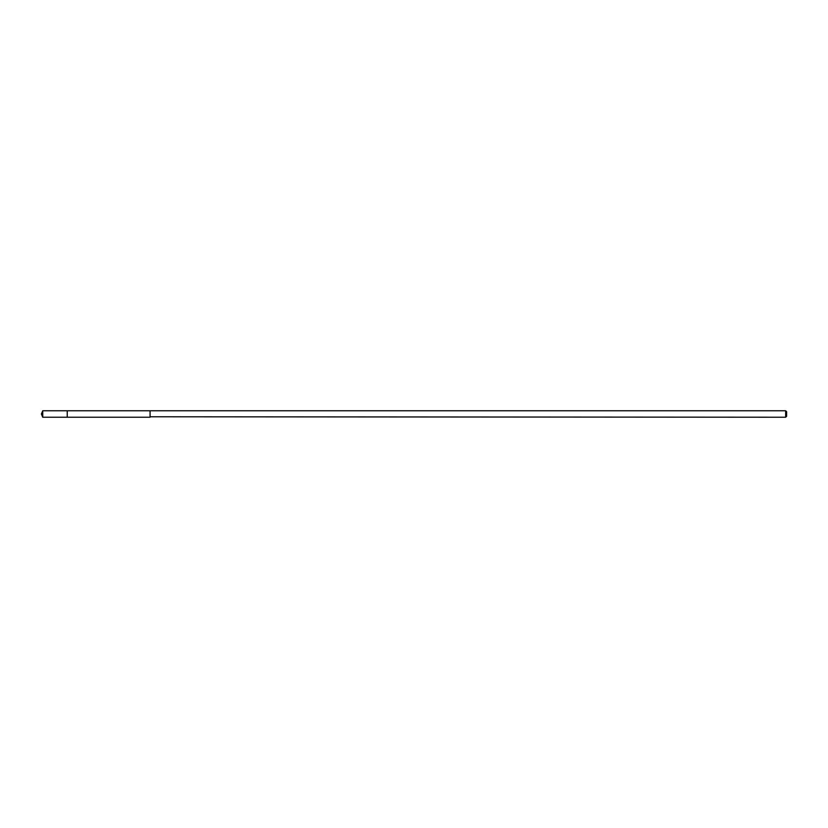 <?xml version="1.0" encoding="UTF-8"?>
<svg xmlns="http://www.w3.org/2000/svg" width="828" height="828" viewBox="0 0 828 828"><rect width="100%" height="100%" fill="white"/><g stroke="black" fill="none" stroke-linecap="round" stroke-linejoin="round"><path stroke-width="1.24" d="M67.234 417.229L67.234 410.771L42.735 410.771L42.735 417.229L67.234 417.229L67.234 410.771L150.075 410.771L150.075 417.229L42.735 417.229L41.4 414L42.735 417.229M150.075 416.774L785.668 417.229L785.668 410.771L150.075 410.771L150.075 416.774M785.668 410.771L786.6 411.702L786.6 416.298L785.668 417.229M41.4 414L42.735 410.771"/></g></svg>
